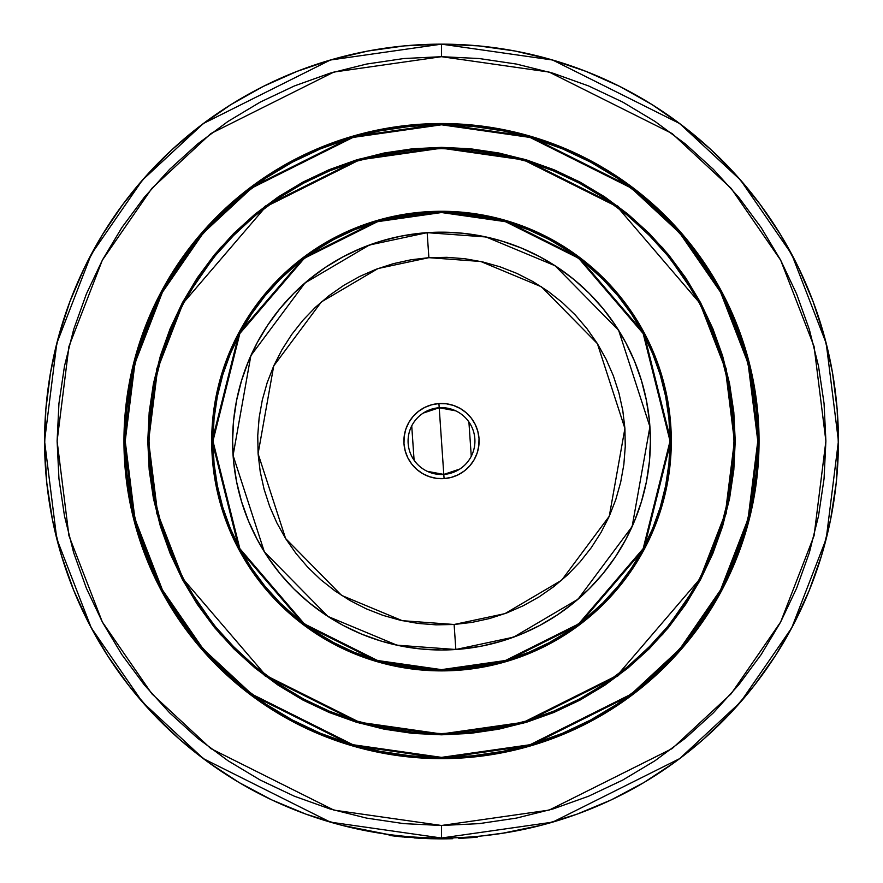<?xml version="1.0" encoding="UTF-8"?>
<svg xmlns="http://www.w3.org/2000/svg" width="883" height="883" viewBox="0 0 883 883"><rect width="100%" height="100%" fill="white"/><g stroke="black" fill="none" stroke-linecap="round" stroke-linejoin="round"><path stroke-width="1.32" d="M441.5 669.634L377.505 660.495L304.37 623.917L239.834 548.63L212.946 441.081L239.834 333.531L304.37 258.244L377.505 221.677L441.5 212.538L441.5 211.699L377.273 220.871L303.873 257.571L239.105 333.134L212.119 441.081L239.105 549.027L303.873 624.59L377.273 661.29L441.5 670.462L441.5 669.634L441.5 670.462A229.381 229.381 0 0 1 212.119 441.081A229.381 229.381 0 0 1 441.5 211.699L419.017 212.803L396.754 216.103L374.911 221.578L353.719 229.161L333.366 238.785L314.061 250.353L295.982 263.763L279.304 278.885L264.183 295.562L250.772 313.642L239.205 332.946L229.58 353.299L221.997 374.491L216.523 396.335L213.222 418.597L212.119 441.081L213.222 463.564L216.523 485.838L221.997 507.67L229.58 528.862L239.205 549.215L250.772 568.52L264.183 586.599L279.304 603.277L295.982 618.398L314.061 631.809L333.366 643.387L353.719 653.012L374.911 660.594L396.754 666.058L419.017 669.358L441.5 670.462L463.983 669.358L486.246 666.058L508.089 660.594L529.281 653.012L549.634 643.387L568.939 631.809L587.018 618.398L603.696 603.277L618.817 586.599L632.228 568.52L643.795 549.215L653.42 528.862L661.003 507.67L666.477 485.838L669.778 463.564L670.881 441.081L669.778 418.597L666.477 396.335L661.003 374.491L653.42 353.299L643.795 332.946L632.228 313.642L618.817 295.562L603.696 278.885L587.018 263.763L568.939 250.353L549.634 238.785L529.281 229.161L508.089 221.578L486.246 216.103L463.983 212.803L441.5 211.699A229.381 229.381 0 0 1 670.881 441.081A229.381 229.381 0 0 1 441.5 670.462L505.727 661.29L579.127 624.59L643.895 549.027L670.881 441.081L643.895 333.134L579.127 257.571L505.727 220.871L441.5 211.699L441.5 212.538L505.495 221.677L578.63 258.244L643.166 333.531L670.054 441.081L643.166 548.63L578.63 623.917L505.495 660.495L441.5 669.634L419.094 668.53L396.909 665.241L375.154 659.789L354.039 652.239L333.763 642.647L314.525 631.113L296.511 617.758L279.889 602.692L264.834 586.069L251.467 568.056L239.933 548.818L230.353 528.542L222.792 507.427L217.339 485.672L214.05 463.487L212.946 441.081L214.05 418.685L217.339 396.489L222.792 374.734L230.353 353.619L239.933 333.344L251.467 314.105L264.834 296.092L279.889 279.469L296.511 264.414L314.525 251.048L333.763 239.525L354.039 229.933L375.154 222.373L396.909 216.92L419.094 213.631L441.5 212.538L463.906 213.631L486.091 216.92L507.846 222.373L528.961 229.933L549.237 239.525L568.475 251.048L586.489 264.414L603.111 279.469L618.166 296.092L631.533 314.105L643.067 333.344L652.647 353.619L660.208 374.734L665.661 396.489L668.95 418.685L670.054 441.081L668.95 463.487L665.661 485.672L660.208 507.427L652.647 528.542L643.067 548.818L631.533 568.056L618.166 586.069L603.111 602.692L586.489 617.758L568.475 631.113L549.237 642.647L528.961 652.239L507.846 659.789L486.091 665.241L463.906 668.53L441.5 669.634M441.5 670.881A229.801 229.801 0 0 1 211.699 441.081A229.801 229.801 0 0 1 441.5 211.28L418.972 212.384L396.666 215.695L374.789 221.169L353.553 228.774L333.167 238.41L313.829 250.01L295.717 263.443L279.006 278.587L263.862 295.297L250.43 313.41L238.829 332.759L229.194 353.145L221.589 374.37L216.114 396.246L212.803 418.553L211.699 441.081L212.803 463.608L216.114 485.915L221.589 507.791L229.194 529.027L238.829 549.414L250.43 568.751L263.862 586.864L279.006 603.575L295.717 618.718L313.829 632.151L333.167 643.751L353.553 653.387L374.789 660.992L396.666 666.466L418.972 669.778L441.5 670.881L464.028 669.778L486.334 666.466L508.211 660.992L529.447 653.387L549.833 643.751L569.171 632.151L587.283 618.718L603.994 603.575L619.138 586.864L632.57 568.751L644.171 549.414L653.806 529.027L661.411 507.791L666.886 485.915L670.197 463.608L671.301 441.081L670.197 418.553L666.886 396.246L661.411 374.37L653.806 353.145L644.171 332.759L632.57 313.41L619.138 295.297L603.994 278.587L587.283 263.443L569.171 250.01L549.833 238.41L529.447 228.774L508.211 221.169L486.334 215.695L464.028 212.384L441.5 211.28A229.801 229.801 0 0 1 671.301 441.081A229.801 229.801 0 0 1 441.5 670.881A229.801 229.801 0 0 0 486.125 666.51M486.544 666.422A229.801 229.801 0 0 0 549.745 643.795M549.91 643.707A229.801 229.801 0 0 0 603.928 603.652M604.071 603.508A229.801 229.801 0 0 0 644.126 549.491M644.215 549.336A229.801 229.801 0 0 0 666.842 486.125M666.93 485.705A229.801 229.801 0 0 0 666.93 396.456M666.842 396.037A229.801 229.801 0 0 0 644.215 332.836M644.126 332.681A229.801 229.801 0 0 0 604.071 278.664M603.928 278.52A229.801 229.801 0 0 0 549.91 238.454M549.745 238.377A229.801 229.801 0 0 0 486.544 215.739M303.575 698.994A292.472 292.472 0 0 0 441.5 733.563A292.472 292.472 0 0 1 149.028 441.081A292.472 292.472 0 0 1 441.5 148.609A292.472 292.472 0 0 0 303.575 183.167M279.171 197.792A292.472 292.472 0 0 0 198.2 278.752M183.587 303.156A292.472 292.472 0 0 0 183.587 579.005M198.2 603.409A292.472 292.472 0 0 0 279.171 684.38M412.769 149.602L441.5 148.189A292.891 292.891 0 0 1 734.391 441.081A292.891 292.891 0 0 1 441.5 733.972L359.491 722.261L265.761 675.396L183.068 578.917L157.616 513.178L148.609 441.081L157.616 368.984L183.068 303.244L265.761 206.765L359.491 159.9L441.5 148.189L441.5 147.351L359.26 159.106L265.264 206.103L220.198 247.946L182.328 302.858L156.81 368.785L147.77 441.081L156.81 513.387L182.328 579.303L220.198 634.215L265.264 676.069L359.26 723.067L441.5 734.811L441.5 733.972L441.5 734.811L470.286 733.398L498.807 729.17L526.765 722.162L553.906 712.449L579.965 700.131L604.689 685.307L627.835 668.133L649.204 648.784L668.552 627.427L685.727 604.27L700.55 579.546L712.868 553.486L722.581 526.345L729.59 498.387L733.817 469.877L735.23 441.081L733.817 412.295L729.59 383.774L722.581 355.816L712.868 328.675L700.55 302.615L685.727 277.891L668.552 254.746L649.204 233.388L627.835 214.028L604.689 196.854L579.965 182.03L553.906 169.713L526.765 160L498.807 152.991L470.286 148.763L441.5 147.351L412.714 148.763L384.193 152.991L356.235 160L329.094 169.713L303.035 182.03L278.311 196.854L255.165 214.028L233.796 233.388L214.448 254.746L197.273 277.891L182.45 302.615L170.132 328.675L160.419 355.816L153.41 383.774L149.183 412.295L147.77 441.081L149.183 469.877L153.41 498.387L160.419 526.345L170.132 553.486L182.45 579.546L197.273 604.27L214.448 627.427L233.796 648.784L255.165 668.133L278.311 685.307L303.035 700.131L329.094 712.449L356.235 722.162L384.193 729.17L412.714 733.398L441.5 734.811L523.74 723.067L617.736 676.069L662.802 634.215L700.672 579.303L726.19 513.387L735.23 441.081L726.19 368.785L700.672 302.858L662.802 247.946L617.736 206.103L523.74 159.106L441.5 147.351L441.5 148.189L523.509 159.9L617.239 206.765L699.932 303.244L725.385 368.984L734.391 441.081L725.385 513.178L699.932 578.917L617.239 675.396L523.509 722.261L441.5 733.972A292.891 292.891 0 0 1 148.609 441.081A292.891 292.891 0 0 1 441.5 148.189L470.209 149.602M441.5 757.371L352.935 744.722L251.721 694.115L203.2 649.06L162.417 589.921L134.944 518.939L125.209 441.081L134.944 363.222L162.417 292.24L203.2 233.112L251.721 188.046L352.935 137.439L441.5 124.79L441.5 123.951L352.703 136.644L251.225 187.384L202.571 232.56L161.677 291.843L134.128 363.023L124.371 441.081L134.128 519.149L161.677 590.319L202.571 649.601L251.225 694.789L352.703 745.528L441.5 758.21L441.5 757.371L441.5 758.21A317.129 317.129 0 0 1 124.371 441.081A317.129 317.129 0 0 1 441.5 123.951L410.418 125.485L379.635 130.044L349.447 137.605L320.143 148.09L292.008 161.401L265.308 177.395L240.319 195.938L217.262 216.843L196.357 239.9L177.814 264.9L161.821 291.589L148.51 319.723L138.024 349.028L130.463 379.215L125.894 409.999L124.371 441.081L125.894 472.162L130.463 502.946L138.024 533.144L148.51 562.438L161.821 590.572L177.814 617.272L196.357 642.261L217.262 665.329L240.319 686.223L265.308 704.766L292.008 720.76L320.143 734.071L349.447 744.557L379.635 752.117L410.418 756.687L441.5 758.21L472.582 756.687L503.365 752.117L533.553 744.557L562.857 734.071L590.992 720.76L617.692 704.766L642.681 686.223L665.738 665.329L686.643 642.261L705.186 617.272L721.179 590.572L734.49 562.438L744.976 533.144L752.537 502.946L757.106 472.162L758.629 441.081L757.106 409.999L752.537 379.215L744.976 349.028L734.49 319.723L721.179 291.589L705.186 264.9L686.643 239.9L665.738 216.843L642.681 195.938L617.692 177.395L590.992 161.401L562.857 148.09L533.553 137.605L503.365 130.044L472.582 125.485L441.5 123.951A317.129 317.129 0 0 1 758.629 441.081A317.129 317.129 0 0 1 441.5 758.21L530.297 745.528L631.775 694.789L680.429 649.601L721.323 590.319L748.872 519.149L758.629 441.081L748.872 363.023L721.323 291.843L680.429 232.56L631.775 187.384L530.297 136.644L441.5 123.951L441.5 124.79L530.065 137.439L631.279 188.046L679.8 233.112L720.583 292.24L748.056 363.222L757.791 441.081L748.056 518.939L720.583 589.921L679.8 649.06L631.279 694.115L530.065 744.722L441.5 757.371L410.496 755.848L379.789 751.301L349.69 743.751L320.463 733.298L292.405 720.031L265.772 704.071L240.849 685.583L217.847 664.733L196.997 641.731L178.509 616.809L162.56 590.186L149.282 562.118L138.83 532.902L131.28 502.791L126.733 472.085L125.209 441.081L126.733 410.076L131.28 379.381L138.83 349.271L149.282 320.043L162.56 291.986L178.509 265.364L196.997 240.43L217.847 217.428L240.849 196.589L265.772 178.09L292.405 162.141L320.463 148.863L349.69 138.41L379.789 130.872L410.496 126.313L441.5 124.79L472.504 126.313L503.211 130.872L533.31 138.41L562.537 148.863L590.595 162.141L617.228 178.09L642.151 196.589L665.153 217.428L686.003 240.43L704.491 265.364L720.44 291.986L733.718 320.043L744.17 349.271L751.72 379.381L756.267 410.076L757.791 441.081L756.267 472.085L751.72 502.791L744.17 532.902L733.718 562.118L720.44 590.186L704.491 616.809L686.003 641.731L665.153 664.733L642.151 685.583L617.228 704.071L590.595 720.031L562.537 733.298L533.31 743.751L503.211 751.301L472.504 755.848L441.5 757.371M617.67 176.887A317.549 317.549 0 0 0 441.5 123.532A317.549 317.549 0 0 1 759.049 441.081A317.549 317.549 0 0 1 441.5 758.629A317.549 317.549 0 0 0 617.67 705.274M618.155 704.954A317.549 317.549 0 0 0 642.813 686.665M643.089 686.433A317.549 317.549 0 0 0 665.959 665.705M666.124 665.539A317.549 317.549 0 0 0 686.853 642.669M687.073 642.394A317.549 317.549 0 0 0 705.374 617.747M705.694 617.25A317.549 317.549 0 0 0 705.694 264.911M705.374 264.425A317.549 317.549 0 0 0 687.073 239.768M686.853 239.492A317.549 317.549 0 0 0 666.124 216.622M665.959 216.456A317.549 317.549 0 0 0 643.089 195.728M642.813 195.507A317.549 317.549 0 0 0 618.155 177.218M783.618 642.349L775.572 655.451L794.049 623.464L809.479 589.899L821.72 555.043L830.671 519.204L836.245 482.681L838.409 445.805L837.128 408.884L832.415 372.251L824.325 336.202L812.923 301.07L798.287 267.141L780.572 234.723L759.921 204.105L736.51 175.529L710.55 149.249L682.25 125.496L651.875 104.481L619.667 86.379L585.926 71.357L550.926 59.536L514.988 51.015L478.398 45.872L441.5 44.15L441.5 56.689L549.127 72.064L672.14 133.565L731.113 188.333L780.671 260.187L814.071 346.456L825.892 441.081L814.071 535.705L780.671 621.974L731.113 693.839L672.14 748.596L549.127 810.108L441.5 825.484L333.873 810.108L210.86 748.596L151.887 693.839L102.329 621.974L68.929 535.705L57.108 441.081L68.929 346.456L102.329 260.187L151.887 188.333L210.86 133.565L333.873 72.064L441.5 56.689L441.5 44.15L330.363 60.022L203.344 123.532L142.439 180.088L91.269 254.293L56.777 343.377L44.569 441.081L56.777 538.785L91.269 627.879L142.439 702.073L203.344 758.629L330.363 822.139L441.5 838.011L441.5 825.484L441.5 838.011A396.931 396.931 0 0 1 44.569 441.081A396.931 396.931 0 0 1 441.5 44.15L404.602 45.872L368.012 51.015L332.074 59.536L297.074 71.357L263.333 86.379L231.125 104.481L200.75 125.496L172.45 149.249L146.49 175.518L123.079 204.105L102.428 234.723L84.713 267.141L70.077 301.07L58.675 336.202L50.585 372.251L45.872 408.884L44.591 445.805L46.755 482.681L52.329 519.204L61.28 555.043L73.521 589.899L88.951 623.464L107.428 655.451L128.808 685.572L152.891 713.585L179.47 739.237L153.83 714.579M179.47 739.237L208.322 762.305L239.194 782.592L271.821 799.921L305.915 814.137L341.18 825.13L387.008 834.258M394.37 836.046L383.321 833.729M441.312 838.85L451.555 838.718L451.533 837.89L451.555 838.718L436.919 838.828L390.661 835.583L390.176 834.678M417.659 837.294L416.511 837.227M425.573 837.691L423.752 837.614M458.785 837.636L458.829 838.475L477.173 837.25L477.096 836.411L477.173 837.25L458.829 838.475L458.785 837.636L452.515 837.857L458.299 837.658M452.482 837.868L451.588 837.89L452.482 837.868M488.431 835.23L487.173 835.373M378.708 833.011L374.017 832.239M342.648 825.506L338.763 824.49M305.915 814.137L273.167 800.55M271.821 799.921L240.375 783.287M239.194 782.592L209.845 763.409M208.322 762.305L180.43 740.075M153.73 714.468L129.525 686.499L108.035 656.389L89.437 624.413L73.907 590.848L61.556 555.981L52.516 520.109L46.843 483.553L44.603 446.632L45.817 409.668L50.452 372.968L58.499 336.864L69.856 301.666L84.448 267.67L102.141 235.187L122.781 204.492L146.192 175.849L172.163 149.514L200.474 125.706L230.882 104.635L263.112 86.49L296.898 71.424L331.931 59.569M333.134 59.227L345.959 55.817M367.924 51.026L404.546 45.872L429.171 44.338M453.84 44.338L474.303 45.508M478.454 45.872L515.076 51.026M541.047 56.832L550.495 59.415M551.069 59.569L586.102 71.424L619.888 86.49L652.129 104.635L682.526 125.706L710.837 149.514L736.808 175.849L760.219 204.492L780.859 235.187L798.552 267.67L813.144 301.666L824.512 336.864L832.548 372.968L837.183 409.668L838.397 446.643L836.157 483.564L830.484 520.12L821.433 555.981L809.093 590.848L793.552 624.424M762.128 675.076L754.192 685.572L775.572 655.451M738.497 704.424L730.109 713.585L754.192 685.572M712.184 731.411L703.53 739.237L730.109 713.585M683.431 755.771L703.53 739.237M656.886 774.49L643.221 782.934M623.508 793.828L609.888 800.528M589.16 809.534L575.694 814.645M553.475 821.896L540.937 825.362M516.776 830.815L504.502 832.978M501.577 833.442L541.82 825.13L577.085 814.137L611.179 799.921L643.806 782.592L674.678 762.305M446.93 837.978L441.5 838.011L552.637 822.139L679.656 758.629L740.561 702.073L791.731 627.879L826.223 538.785L838.431 441.081L826.223 343.377L791.731 254.293L740.561 180.088L679.656 123.532L552.637 60.022L441.5 44.15A396.931 396.931 0 0 1 838.431 441.081A396.931 396.931 0 0 1 441.5 838.011L435.429 837.967M441.5 56.689L479.182 58.532L516.489 64.073L553.089 73.234L588.608 85.949L622.703 102.075L655.065 121.468L685.363 143.94L713.309 169.271L738.641 197.218L761.113 227.527L780.506 259.878L796.632 293.984L809.347 329.502L818.508 366.092L824.049 403.41L825.892 441.081L824.049 478.763L818.508 516.069L809.347 552.67L796.632 588.188L780.506 622.283L761.113 654.645L738.641 684.943L713.309 712.89L685.363 738.221L655.065 760.693L622.703 780.086L588.608 796.223L553.089 808.927L516.489 818.088L479.182 823.629L441.5 825.484L403.818 823.629L366.511 818.088L329.911 808.927L294.392 796.223L260.297 780.086L227.935 760.693L197.637 738.221L169.691 712.89L144.359 684.943L121.887 654.645L102.494 622.283L86.368 588.188L73.653 552.67L64.492 516.069L58.951 478.763L57.108 441.081L58.951 403.41L64.492 366.092L73.653 329.502L86.368 293.984L102.494 259.878L121.887 227.527L144.359 197.218L169.691 169.271L197.637 143.94L227.935 121.468L260.297 102.075L294.392 85.949L329.911 73.234L366.511 64.073L403.818 58.532L441.5 56.689M265.33 705.274A317.549 317.549 0 0 0 441.5 758.629L472.626 757.095L503.453 752.526L533.674 744.954L563.023 734.457L591.191 721.135L617.923 705.109L642.945 686.544L666.036 665.616L686.963 642.526L705.528 617.504L721.554 590.771L734.877 562.603L745.373 533.266L752.945 503.034L757.515 472.206L759.049 441.081L757.515 409.955L752.945 379.127L745.373 348.906L734.877 319.558L721.554 291.39L705.528 264.668L686.963 239.635L666.036 216.545L642.945 195.618L617.923 177.053L591.191 161.037L563.023 147.704L533.674 137.207L503.453 129.635L472.626 125.066L441.5 123.532L410.374 125.066L379.547 129.635L349.326 137.207L319.977 147.704L291.809 161.037L265.077 177.053L240.055 195.618L216.964 216.545L196.037 239.635L177.472 264.668L161.446 291.39L148.123 319.558L137.627 348.906L130.055 379.127L125.485 409.955L123.951 441.081L125.485 472.206L130.055 503.034L137.627 533.266L148.123 562.603L161.446 590.771L177.472 617.504L196.037 642.526L216.964 665.616L240.055 686.544L265.077 705.109L291.809 721.135L319.977 734.457L349.326 744.954L379.547 752.526L410.374 757.095L441.5 758.629A317.549 317.549 0 0 1 123.951 441.081A317.549 317.549 0 0 1 441.5 123.532A317.549 317.549 0 0 0 265.33 176.887M264.845 177.218A317.549 317.549 0 0 0 240.187 195.507M239.911 195.728A317.549 317.549 0 0 0 217.041 216.456M216.876 216.622A317.549 317.549 0 0 0 196.147 239.492M195.927 239.768A317.549 317.549 0 0 0 177.626 264.425M177.306 264.911A317.549 317.549 0 0 0 177.306 617.25M177.626 617.747A317.549 317.549 0 0 0 195.927 642.394M196.147 642.669A317.549 317.549 0 0 0 216.876 665.539M217.041 665.705A317.549 317.549 0 0 0 239.911 686.433M240.187 686.665A317.549 317.549 0 0 0 264.845 704.954M591.191 161.037L617.923 177.053M734.877 319.558L735.826 321.887M752.945 379.127L757.515 409.955M721.554 590.771L705.528 617.504M563.023 734.457L560.694 735.407M503.453 752.526L472.626 757.095M291.809 721.135L265.077 705.109M148.123 562.603L147.174 560.275M130.055 503.034L125.485 472.206M161.446 291.39L177.472 264.668M319.977 147.704L322.306 146.755M379.547 129.635L410.374 125.066M667.912 255.275L685.142 278.52M732.978 469.789L728.762 498.222M627.305 667.493L604.226 684.612M470.231 732.559L441.5 733.972L412.791 732.57M215.088 626.897L197.858 603.641M150.022 412.372L154.238 383.939M255.695 214.668L278.774 197.549M607.945 681.577L625.881 668.122M670.594 622.901L684.645 603.641M684.689 603.575L699.446 578.95L684.689 603.575L667.592 626.632L648.31 647.89L627.04 667.173L603.994 684.27L579.369 699.027L553.431 711.29L526.4 720.97L498.564 727.934L470.164 732.15L441.5 733.563A292.472 292.472 0 0 0 579.425 698.994M681.996 274.635L668.541 256.699M623.321 211.986L604.06 197.935M603.994 197.902L579.369 183.145L603.994 197.902L627.04 214.999L648.31 234.271L667.592 255.54L684.689 278.587L699.446 303.211L711.709 329.16L721.378 356.18L728.354 384.028L732.57 412.416L733.972 441.081L732.57 469.745L728.354 498.144L721.378 525.981L711.709 553.012L699.446 578.95M275.054 200.584L257.119 214.039M212.406 259.26L198.355 278.531M198.311 278.587L183.554 303.211L198.311 278.587L215.408 255.54L234.69 234.271L255.96 214.999L279.006 197.902L303.631 183.145L329.569 170.872L356.6 161.203L384.436 154.227L412.836 150.011L441.5 148.609A292.472 292.472 0 0 1 733.972 441.081A292.472 292.472 0 0 1 441.5 733.563L412.836 732.15L384.436 727.934L356.6 720.97L329.569 711.29L303.631 699.027L279.006 684.27L303.631 699.027M201.004 607.537L214.459 625.462M259.679 670.175L278.94 684.226M603.829 684.38A292.472 292.472 0 0 0 684.8 603.409M699.413 579.005A292.472 292.472 0 0 0 699.413 303.156M684.8 278.752A292.472 292.472 0 0 0 603.829 197.792M579.425 183.167A292.472 292.472 0 0 0 441.5 148.609L470.164 150.011L498.564 154.227L526.4 161.203L553.431 170.872L579.369 183.145M279.006 684.27L255.96 667.173L234.69 647.89L215.408 626.632L198.311 603.575L183.554 578.95L171.291 553.012L161.622 525.981L154.646 498.144L150.43 469.745L149.028 441.081L150.43 412.416L154.646 384.028L161.622 356.18L171.291 329.16L183.554 303.211M441.5 211.28A229.801 229.801 0 0 0 396.875 215.651M396.456 215.739A229.801 229.801 0 0 0 333.255 238.377M333.09 238.454A229.801 229.801 0 0 0 279.072 278.52M278.929 278.664A229.801 229.801 0 0 0 238.874 332.681M238.785 332.836A229.801 229.801 0 0 0 216.158 396.037M216.07 396.456A229.801 229.801 0 0 0 216.07 485.705M216.158 486.125A229.801 229.801 0 0 0 238.785 549.336M238.874 549.491A229.801 229.801 0 0 0 278.929 603.508M279.072 603.652A229.801 229.801 0 0 0 333.09 643.707M333.255 643.795A229.801 229.801 0 0 0 396.456 666.422M587.283 263.443L603.994 278.587M661.411 374.37L666.886 396.246M619.138 586.864L603.994 603.575M508.211 660.992L486.334 666.466M295.717 618.718L279.006 603.575M221.589 507.791L216.114 485.915M263.862 295.297L279.006 278.587M374.789 221.169L396.666 215.695M441.5 649.998L461.975 648.983L482.261 645.981L502.14 641.003L521.445 634.093L539.977 625.33L557.57 614.789L574.027 602.57L589.226 588.806L602.99 573.619L615.208 557.151L625.749 539.557L634.513 521.025L641.411 501.721L646.4 481.842L649.402 461.555L650.407 441.081L649.402 420.606L646.4 400.33L641.411 380.441L634.513 361.136L625.749 342.604L615.208 325.021L602.99 308.553L589.226 293.355L574.027 279.591L557.57 267.383L539.977 256.843L521.445 248.068L502.14 241.169L482.261 236.18L461.975 233.178L441.5 232.174L421.025 233.178L400.739 236.18L380.86 241.169L361.555 248.068L343.023 256.843L325.43 267.383L308.973 279.591L293.774 293.355L280.01 308.553L267.792 325.021L257.251 342.604L248.487 361.136L241.589 380.441L236.6 400.33L233.598 420.606L232.593 441.081L233.598 461.555L236.6 481.842L241.589 501.721L248.487 521.025L257.251 539.557L267.792 557.151L280.01 573.619L293.774 588.806L308.973 602.57L325.43 614.789L343.023 625.33L361.555 634.093L380.86 641.003L400.739 645.981L421.025 648.983L441.5 649.998M505.683 832.79L481.29 836.013M430.363 838.695L441.5 838.85L390.661 835.583L389.624 835.45L389.723 834.623L377.317 832.79M424.138 838.475L395.595 836.19M396.677 836.311L395.518 836.179M393.101 835.892L390.816 835.605L390.926 834.777M416.953 837.261L416.897 838.088L414.16 837.912L416.71 838.077M446.434 838.817L449.27 838.773M451.345 838.729L447.052 838.806M438.575 838.839L441.202 838.85M414.458 837.934L421.875 838.364M406.5 837.316L404.381 837.117M444.248 838.839L447.968 838.795M448.63 838.784L449.469 838.773M452.526 838.695L451.456 838.729M449.822 838.762L448.785 838.784M448.288 838.795L446.831 838.817M446.235 838.817L444.8 838.839M443.807 838.839L441.986 838.85M438.696 838.839L432.571 838.751M431.986 838.74L430.109 838.684M427.549 838.607L426.478 838.563M451.533 837.89L452.725 837.857L452.736 838.695M395.761 836.212L396.423 836.289M403.277 837.007L395.959 836.234M395.165 836.146L392.615 835.837M430.253 838.695L427.836 838.618M390.772 834.755L390.893 835.616M436.919 838.828L436.93 837.989L436.919 838.828M416.025 838.033L426.07 838.552M390.661 835.583L408.465 837.481M459.767 469.072L443.796 474.425L439.204 407.736L455.76 410.849M468.906 421.942L471.268 456.29M423.233 413.089L439.204 407.736A33.422 33.422 0 0 1 474.844 438.785A33.422 33.422 0 0 1 443.796 474.425A33.422 33.422 0 0 0 474.844 438.785A33.422 33.422 0 0 0 439.204 407.736L438.917 403.564A37.605 37.605 0 0 1 479.016 438.498A37.605 37.605 0 0 1 444.083 478.597L443.796 474.425L444.083 478.597L451.345 477.372L458.244 474.756L464.491 470.838L469.855 465.783L474.127 459.778L477.151 453.056L478.796 445.871L479.016 438.498L477.791 431.235L475.175 424.337L471.257 418.089L466.202 412.725L460.198 408.454L453.476 405.429L446.29 403.785L438.917 403.564L431.655 404.789L424.756 407.405L418.509 411.323L413.145 416.379L408.873 422.383L405.849 429.116L404.204 436.29L403.984 443.663L405.209 450.937L407.825 457.824L411.743 464.072L416.798 469.436L422.802 473.707L429.524 476.732L436.71 478.376L444.083 478.597A37.605 37.605 0 0 1 403.984 443.663A37.605 37.605 0 0 1 438.917 403.564L439.204 407.736A33.422 33.422 0 0 0 408.156 443.376A33.422 33.422 0 0 0 443.796 474.425A33.422 33.422 0 0 1 408.156 443.376A33.422 33.422 0 0 1 439.204 407.736L443.796 474.425L427.24 471.312M454.116 624.491L402.262 620.683L341.555 595.385L285.606 538.531L258.09 453.707L273.73 365.904L321.357 301.931L378.034 268.542L428.884 257.67L427.162 232.659L369.37 245.021L304.977 282.957L250.849 355.661L233.079 455.429L264.348 551.82L327.924 616.422L396.909 645.175L455.838 649.502L454.116 624.491L455.838 649.502A208.907 208.907 0 0 1 233.079 455.429A208.907 208.907 0 0 1 427.162 232.659A208.907 208.907 0 0 1 649.921 426.743A208.907 208.907 0 0 1 455.838 649.502L513.63 637.151L578.023 599.215L632.151 526.511L649.921 426.743L618.652 330.352L555.076 265.739L486.091 236.986L427.162 232.659L428.884 257.67L480.738 261.478L541.445 286.787L597.394 343.63L624.91 428.465L609.27 516.257L561.643 580.241L504.966 613.619L454.116 624.491L436.081 624.844L418.101 623.431L400.341 620.252L382.968 615.363L366.169 608.784L350.098 600.595L334.9 590.87L320.739 579.701L307.726 567.195L296.015 553.475L285.695 538.674L276.887 522.935L269.657 506.401L264.083 489.237L260.209 471.621L258.09 453.707L257.737 435.661L259.149 417.681L262.328 399.922L267.218 382.56L273.796 365.75L281.986 349.679L291.721 334.48L302.891 320.319L315.386 307.317L329.105 295.595L343.906 285.275L359.657 276.467L376.18 269.238L393.343 263.664L410.959 259.79L428.884 257.67L446.919 257.317L464.899 258.73L482.659 261.909L500.032 266.809L516.831 273.377L532.902 281.567L548.1 291.302L562.261 302.472L575.275 314.977L586.985 328.697L597.305 343.498L606.113 359.238L613.343 375.761L618.917 392.924L622.791 410.54L624.91 428.465L625.263 446.5L623.851 464.48L620.672 482.25L615.782 499.612L609.204 516.412L601.014 532.482L591.279 547.681L580.109 561.842L567.614 574.855L553.895 586.566L539.094 596.886L523.343 605.705L506.82 612.934L489.657 618.508L472.041 622.372L454.116 624.491M455.981 649.491L458.917 649.27M469.16 648.155L476.08 647.107M476.323 647.073L479.226 646.555M489.314 644.447L496.224 642.703M496.676 642.581L499.193 641.864M509.027 638.784L518.597 635.252M528.056 631.224L537.25 626.753M546.29 621.809L554.988 616.477M563.509 610.672L569.105 606.489M569.347 606.301L571.643 604.513M579.535 597.89L584.723 593.177M584.811 593.089L587.029 590.959M594.248 583.608L601.014 575.981M607.471 567.957L611.643 562.316M611.776 562.118L613.475 559.69M619.115 551.069L622.692 545.065M622.758 544.943L624.27 542.261M629.027 533.155L633.31 523.862M637.162 514.303L640.506 504.668M643.398 494.778L645.771 484.855M647.68 474.745L648.707 467.692M648.707 467.681L649.082 464.613M649.987 454.359L650.318 447.361M650.33 447.118L650.385 444.16M650.285 433.851L649.932 426.875M649.91 426.61L649.689 423.674M648.575 413.421L647.526 406.5M647.493 406.257L646.974 403.354M644.866 393.266L643.111 386.357M643.001 385.915L642.283 383.388M639.204 373.553L635.672 363.984M631.643 354.524L627.173 345.33M622.228 336.291L618.553 330.187M618.508 330.11L616.897 327.593M611.08 319.083L606.908 313.476M606.742 313.255L604.921 310.948M598.31 303.046L593.597 297.858M593.508 297.781L591.378 295.551M584.027 288.333L576.4 281.567M568.376 275.11L562.725 270.938M562.537 270.805L560.109 269.105M551.489 263.465L545.484 259.889M545.363 259.823L542.681 258.311M533.564 253.553L524.281 249.271M514.723 245.419L505.087 242.085M495.197 239.183L485.275 236.81M475.164 234.9L468.52 233.929M468.089 233.874L465.032 233.498M454.778 232.593L447.78 232.262M447.538 232.262L444.579 232.196M434.27 232.295L427.295 232.659M427.019 232.671L424.083 232.902M413.84 234.006L406.92 235.055M406.677 235.088L403.774 235.606M393.686 237.715L386.776 239.47M386.324 239.591L383.807 240.297M373.973 243.388L364.403 246.92M354.944 250.949L345.75 255.408M336.71 260.353L328.012 265.684M319.491 271.5L313.895 275.673M313.653 275.86L311.357 277.659M303.465 284.271L298.277 288.995M298.189 289.072L295.971 291.202M288.752 298.553L281.986 306.18M275.529 314.216L271.357 319.856M271.224 320.043L269.525 322.472M263.885 331.092L260.308 337.096M260.242 337.218L258.73 339.9M253.973 349.017L249.69 358.299M245.838 367.858L242.494 377.505M239.602 387.394L237.229 397.306M235.319 407.416L234.293 414.48M234.293 414.491L233.918 417.549M233.013 427.814L232.682 434.8M232.671 435.054L232.615 438.001M232.715 448.31L233.068 455.286M233.09 455.562L233.311 458.498M234.425 468.741L235.474 475.661M235.507 475.904L236.026 478.818M238.134 488.895L239.889 495.805M239.999 496.246L240.717 498.774M243.796 508.608L247.328 518.178M251.357 527.637L255.827 536.831M260.772 545.871L264.447 551.974M264.503 552.052L266.103 554.568M271.92 563.089L276.092 568.685M276.258 568.906L278.079 571.224M284.69 579.127L289.403 584.303M289.492 584.391L291.622 586.61M298.973 593.829L306.6 600.606M314.624 607.062L320.275 611.224M320.463 611.356L322.891 613.056M331.511 618.696L337.516 622.272M337.637 622.349L340.319 623.851M349.436 628.608L358.719 632.89M368.277 636.742L377.913 640.087M387.803 642.979L397.725 645.352M407.836 647.261L414.48 648.243M414.911 648.299L417.968 648.663M428.222 649.568L435.22 649.899M435.462 649.91L438.421 649.976M448.73 649.866L455.705 649.513M414.094 460.22L411.732 425.882M438.851 838.011L438.851 838.839"/></g></svg>
